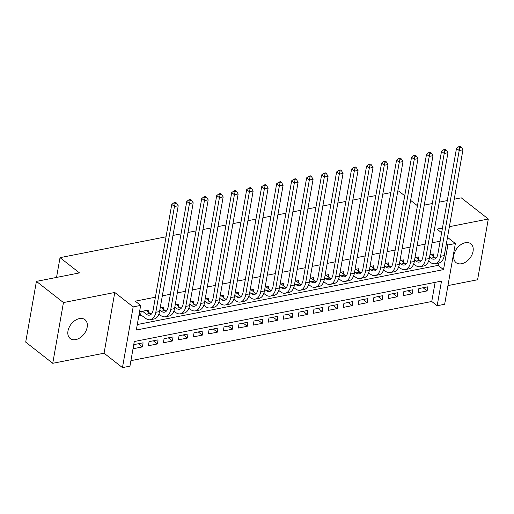 <?xml version="1.0" encoding="UTF-8"?>
<svg xmlns="http://www.w3.org/2000/svg" width="514" height="514" viewBox="0 0 514 514"><rect width="100%" height="100%" fill="white"/><g stroke="black" fill="none" stroke-linecap="round" stroke-linejoin="round"><path stroke-width="0.77" d="M75.725 339.613A11.97 8.121 128.1 0 0 86.037 330.759A11.97 8.121 128.1 0 0 84.964 319.682A11.97 8.121 128.1 0 0 79.432 318.596A11.97 8.121 128.1 0 0 69.12 327.45A11.97 8.121 128.1 0 0 70.193 338.527A11.97 8.121 128.1 0 0 75.725 339.613M461.611 263.727A11.97 8.121 128.1 0 0 471.923 254.873A11.97 8.121 128.1 0 0 470.85 243.797A11.97 8.121 128.1 0 0 465.318 242.717A11.97 8.121 128.1 0 0 455.006 251.564A11.97 8.121 128.1 0 0 456.079 262.648A11.97 8.121 128.1 0 0 461.611 263.727M129.952 366.148L122.46 367.619L133.171 306.884L140.663 305.406L136.319 330.033L443.531 269.619L447.867 244.998L455.365 243.52L444.655 304.256L437.163 305.734L441.5 281.107L134.295 341.521L129.952 366.148M104.072 353.208L114.776 292.472L63.453 302.566L36.41 281.383L25.7 342.118L52.743 363.302L104.072 353.208L122.46 367.619M447.945 285.585L477.59 279.757L488.3 219.022L449.384 226.674M130.922 360.655L431.754 301.493L437.163 305.734M63.453 302.566L52.743 363.302M454.228 199.214L461.257 197.832L488.3 219.022M148.488 312.236L148.887 309.981L139.898 311.747L139.172 315.853L141.8 315.333M163.478 309.287L163.876 307.031L160.233 307.745M178.461 306.344L178.859 304.082L175.216 304.802M193.45 303.395L193.849 301.14L190.206 301.853M208.433 300.446L208.832 298.191L205.189 298.904M223.423 297.503L223.821 295.242L220.178 295.961M238.406 294.554L238.804 292.299L235.161 293.012M253.389 291.605L253.787 289.35L250.145 290.063M268.379 288.662L268.777 286.401L265.134 287.12M283.362 285.713L283.76 283.458L280.117 284.171M298.351 282.764L298.75 280.509L295.107 281.222M313.334 279.822L313.733 277.56L310.09 278.28M328.317 276.873L328.716 274.617L325.079 275.331M343.307 273.923L343.705 271.668L340.062 272.381M358.29 270.981L358.688 268.719L355.046 269.439M373.28 268.032L373.678 265.77L370.035 266.49M388.263 265.083L388.661 262.827L385.018 263.541M403.252 262.14L403.651 259.878L400.008 260.598M418.235 259.191L418.634 256.929L414.991 257.649M423.067 287.75L427.108 290.918L418.113 292.684L418.839 288.585L427.828 286.818L427.108 290.918M408.077 290.699L412.119 293.867L403.13 295.634L403.856 291.528L412.845 289.761L412.119 293.867M393.094 293.648L397.136 296.816L388.147 298.583L388.867 294.477L397.862 292.71L397.136 296.816M378.105 296.591L382.153 299.758L373.158 301.532L373.884 297.426L382.872 295.659L382.153 299.758M363.122 299.54L367.163 302.707L358.174 304.474L358.894 300.369L367.889 298.602L367.163 302.707M348.139 302.489L352.18 305.657L343.185 307.423L343.911 303.318L352.9 301.551L352.18 305.657M333.149 305.432L337.19 308.599L328.202 310.372L328.921 306.267L337.916 304.5L337.19 308.599M318.166 308.381L322.207 311.548L313.212 313.315L313.938 309.21L322.927 307.443L322.207 311.548M303.176 311.33L307.218 314.497L298.229 316.264L298.955 312.159L307.944 310.392L307.218 314.497M288.193 314.272L292.235 317.44L283.246 319.213L283.966 315.108L292.961 313.341L292.235 317.44M273.21 317.222L277.252 320.389L268.257 322.156L268.983 318.057L277.971 316.283L277.252 320.389M258.221 320.171L262.262 323.338L253.273 325.105L253.993 320.999L262.988 319.233L262.262 323.338M243.238 323.12L247.279 326.281L238.284 328.054L239.01 323.948L247.999 322.182L247.279 326.281M228.248 326.062L232.289 329.23L223.301 330.997L224.027 326.898L233.015 325.124L232.289 329.23M213.265 329.011L217.306 332.179L208.311 333.946L209.037 329.84L218.032 328.073L217.306 332.179M198.275 331.96L202.323 335.122L193.328 336.895L194.054 332.789L203.043 331.022L202.323 335.122M183.292 334.903L187.334 338.071L178.345 339.838L179.065 335.738L188.06 333.965L187.334 338.071M168.309 337.852L172.351 341.02L163.356 342.787L164.082 338.681L173.07 336.914L172.351 341.02M153.32 340.801L157.361 343.962L148.373 345.736L149.092 341.63L158.087 339.863L157.361 343.962M431.754 301.493L435.127 282.366M143.098 342.806L134.109 344.579L133.383 348.678L142.378 346.911L143.098 342.806M440.125 241.22L432.075 242.801M425.142 244.163L417.092 245.75M410.153 247.112L402.102 248.692M395.17 250.061L387.119 251.642M380.18 253.004L372.13 254.591M365.197 255.953L357.146 257.533M350.214 258.902L342.163 260.482M335.224 261.844L327.174 263.431M320.241 264.794L312.191 266.374M305.252 267.743L297.201 269.323M290.269 270.685L282.218 272.272M275.279 273.634L267.229 275.215M260.296 276.583L252.245 278.164M245.313 279.526L237.262 281.113M230.323 282.475L222.273 284.056M215.34 285.424L207.29 287.005M200.351 288.367L192.3 289.954M185.368 291.316L177.317 292.896M170.385 294.265L162.334 295.846M155.395 297.208L135.253 301.172L140.663 305.406M137.289 324.54L438.121 265.378L438.532 263.052M433.218 256.242L433.617 253.987L429.974 254.7M36.41 281.383L79.497 272.908L60.022 257.655L56.534 277.425M60.022 257.655L166.048 236.806M172.98 235.438L181.031 233.857M187.97 232.495L196.02 230.908M202.953 229.546L211.003 227.965M217.942 226.597L225.993 225.016M232.926 223.654L240.976 222.067M247.909 220.705L255.959 219.125M262.898 217.756L270.949 216.176M277.881 214.813L285.932 213.226M292.871 211.864L300.921 210.284M307.854 208.915L315.904 207.335M322.837 205.973L330.894 204.386M337.826 203.024L345.877 201.443M352.81 200.074L360.86 198.494M367.799 197.132L375.85 195.545M382.782 194.183L390.833 192.602M397.772 191.234L398.703 191.054L404.736 195.783M114.776 292.472L133.171 306.884M446.364 243.816L447.867 244.998M442.451 228.036L436.971 229.115L441.616 232.752M447.501 237.365L455.365 243.52M424.256 205.112L432.306 203.525M439.239 202.163L447.289 200.582M417.452 205.741L410.622 200.389M438.121 265.378L443.531 269.619M138.337 343.744L142.378 346.911M429.563 257.051L430.983 258.163A9.355 5.403 -101.1 0 0 434.234 259.133A9.355 5.403 -101.1 0 0 437.838 254.192L456.49 148.398L458.803 146.676L459.889 147.524L461.386 147.229L460.306 146.381L458.803 146.676M430.995 254.501L434.728 257.424A9.355 5.403 -101.1 0 0 435.994 258.169M461.386 147.229L462.947 149.78L459.195 150.512L440.543 256.313A14.032 8.102 78.9 0 1 435.14 263.721A14.032 8.102 78.9 0 1 430.257 262.268L428.65 261.009M462.947 149.78L444.289 255.574A14.032 8.102 78.9 0 1 438.885 262.982L435.14 263.721M459.889 147.524L459.195 150.512L456.49 148.398M414.58 259.994L415.999 261.106A9.355 5.403 -101.1 0 0 419.251 262.076A9.355 5.403 -101.1 0 0 422.855 257.141L441.507 151.341L443.82 149.625L444.899 150.473L446.396 150.178L445.317 149.33L443.82 149.625M416.012 257.45L419.745 260.373A9.355 5.403 -101.1 0 0 421.005 261.118M446.396 150.178L447.957 152.722L444.212 153.461L425.56 259.255A14.032 8.102 78.9 0 1 420.15 266.67A14.032 8.102 78.9 0 1 415.273 265.211L413.667 263.952M447.957 152.722L429.306 258.523A14.032 8.102 78.9 0 1 423.896 265.931L420.15 266.67M444.899 150.473L444.212 153.461L441.507 151.341M399.59 262.943L401.01 264.055A9.355 5.403 -101.1 0 0 404.261 265.025A9.355 5.403 -101.1 0 0 407.865 260.084L426.524 154.29L428.83 152.568L429.916 153.416L431.413 153.121L430.334 152.272L428.83 152.568M401.023 260.392L404.756 263.316A9.355 5.403 -101.1 0 0 406.021 264.067M431.413 153.121L432.974 155.671L429.229 156.41L410.57 262.204A14.032 8.102 78.9 0 1 405.167 269.612A14.032 8.102 78.9 0 1 400.29 268.16L398.678 266.901M432.974 155.671L414.316 261.465A14.032 8.102 78.9 0 1 408.913 268.88L405.167 269.612M429.916 153.416L429.229 156.41L426.524 154.29M384.607 265.892L386.027 267.004A9.355 5.403 -101.1 0 0 389.278 267.974A9.355 5.403 -101.1 0 0 392.882 263.033L411.534 157.239L413.847 155.517L414.926 156.365L416.43 156.07L415.344 155.222L413.847 155.517M386.04 263.341L389.773 266.265A9.355 5.403 -101.1 0 0 391.032 267.01M416.43 156.07L417.985 158.62L414.239 159.353L395.587 265.153A14.032 8.102 78.9 0 1 390.177 272.561A14.032 8.102 78.9 0 1 385.301 271.109L383.695 269.85M417.985 158.62L399.333 264.414A14.032 8.102 78.9 0 1 393.923 271.822L390.177 272.561M414.926 156.365L414.239 159.353L411.534 157.239M369.617 268.835L371.037 269.946A9.355 5.403 -101.1 0 0 374.288 270.923A9.355 5.403 -101.1 0 0 377.893 265.982L396.551 160.182L398.864 158.466L399.943 159.314L401.44 159.019L400.361 158.171L398.864 158.466M371.057 266.291L374.783 269.214A9.355 5.403 -101.1 0 0 376.049 269.959M401.44 159.019L403.002 161.563L399.256 162.302L380.598 268.096A14.032 8.102 78.9 0 1 375.194 275.51A14.032 8.102 78.9 0 1 370.318 274.052L368.711 272.793M403.002 161.563L384.344 267.364A14.032 8.102 78.9 0 1 378.94 274.772L375.194 275.51M399.943 159.314L399.256 162.302L396.551 160.182M354.634 271.784L356.054 272.895A9.355 5.403 -101.1 0 0 359.305 273.866A9.355 5.403 -101.1 0 0 362.91 268.925L381.561 163.131L383.874 161.409L384.96 162.257L386.457 161.961L385.371 161.12L383.874 161.409M356.067 269.233L359.8 272.163A9.355 5.403 -101.1 0 0 361.059 272.908M386.457 161.961L388.012 164.512L384.266 165.251L365.615 271.045A14.032 8.102 78.9 0 1 360.211 278.453A14.032 8.102 78.9 0 1 355.328 277.001L353.722 275.742M388.012 164.512L369.36 270.306A14.032 8.102 78.9 0 1 363.957 277.721L360.211 278.453M384.96 162.257L384.266 165.251L381.561 163.131M339.645 274.733L341.065 275.845A9.355 5.403 -101.1 0 0 344.322 276.815A9.355 5.403 -101.1 0 0 347.927 271.874L366.578 166.08L368.891 164.358L369.971 165.206L371.468 164.91L370.388 164.062L368.891 164.358M341.084 272.182L344.817 275.106A9.355 5.403 -101.1 0 0 346.076 275.851M371.468 164.91L373.029 167.461L369.283 168.194L350.625 273.994A14.032 8.102 78.9 0 1 345.222 281.402A14.032 8.102 78.9 0 1 340.345 279.95L338.739 278.691M373.029 167.461L354.377 273.255A14.032 8.102 78.9 0 1 348.967 280.663L345.222 281.402M369.971 165.206L369.283 168.194L366.578 166.08M324.662 277.676L326.082 278.794A9.355 5.403 -101.1 0 0 329.333 279.764A9.355 5.403 -101.1 0 0 332.937 274.823L351.595 169.022L353.902 167.307L354.988 168.155L356.485 167.86L355.405 167.011L353.902 167.307M326.094 275.131L329.827 278.055A9.355 5.403 -101.1 0 0 331.093 278.8M356.485 167.86L358.046 170.404L354.294 171.143L335.642 276.937A14.032 8.102 78.9 0 1 330.239 284.351A14.032 8.102 78.9 0 1 325.356 282.893L323.749 281.633M358.046 170.404L339.388 276.204A14.032 8.102 78.9 0 1 333.984 283.612L330.239 284.351M354.988 168.155L354.294 171.143L351.595 169.022M309.679 280.625L311.099 281.736A9.355 5.403 -101.1 0 0 314.35 282.706A9.355 5.403 -101.1 0 0 317.954 277.766L336.606 171.972L338.919 170.25L339.998 171.098L341.502 170.802L340.416 169.961L338.919 170.25M311.111 278.074L314.844 281.004A9.355 5.403 -101.1 0 0 316.104 281.749M341.502 170.802L343.056 173.353L339.311 174.092L320.659 279.886A14.032 8.102 78.9 0 1 315.249 287.294A14.032 8.102 78.9 0 1 310.372 285.842L308.766 284.583M343.056 173.353L324.405 279.147A14.032 8.102 78.9 0 1 318.995 286.561L315.249 287.294M339.998 171.098L339.311 174.092L336.606 171.972M294.689 283.574L296.109 284.685A9.355 5.403 -101.1 0 0 299.36 285.656A9.355 5.403 -101.1 0 0 302.964 280.715L321.623 174.921L323.929 173.199L325.015 174.047L326.512 173.751L325.433 172.903L323.929 173.199M296.122 281.023L299.855 283.946A9.355 5.403 -101.1 0 0 301.12 284.692M326.512 173.751L328.073 176.302L324.328 177.034L305.669 282.835A14.032 8.102 78.9 0 1 300.266 290.243A14.032 8.102 78.9 0 1 295.389 288.791L293.777 287.532M328.073 176.302L309.415 282.096A14.032 8.102 78.9 0 1 304.012 289.504L300.266 290.243M325.015 174.047L324.328 177.034L321.623 174.921M279.706 286.516L281.126 287.634A9.355 5.403 -101.1 0 0 284.377 288.605A9.355 5.403 -101.1 0 0 287.981 283.664L306.633 177.863L308.946 176.148L310.026 176.996L311.529 176.7L310.443 175.852L308.946 176.148M281.139 283.972L284.872 286.896A9.355 5.403 -101.1 0 0 286.131 287.641M311.529 176.7L313.084 179.245L309.338 179.984L290.686 285.778A14.032 8.102 78.9 0 1 285.276 293.192A14.032 8.102 78.9 0 1 280.4 291.734L278.794 290.474M313.084 179.245L294.432 285.045A14.032 8.102 78.9 0 1 289.029 292.453L285.276 293.192M310.026 176.996L309.338 179.984L306.633 177.863M264.716 289.466L266.136 290.577A9.355 5.403 -101.1 0 0 269.394 291.547A9.355 5.403 -101.1 0 0 272.992 286.606L291.65 180.812L293.963 179.09L295.042 179.939L296.539 179.643L295.46 178.801L293.963 179.09M266.156 286.915L269.882 289.845A9.355 5.403 -101.1 0 0 271.148 290.59M296.539 179.643L298.101 182.194L294.355 182.933L275.697 288.727A14.032 8.102 78.9 0 1 270.293 296.135A14.032 8.102 78.9 0 1 265.417 294.683L263.81 293.423M298.101 182.194L279.443 287.988A14.032 8.102 78.9 0 1 274.039 295.402L270.293 296.135M295.042 179.939L294.355 182.933L291.65 180.812M249.733 292.415L251.153 293.526A9.355 5.403 -101.1 0 0 254.404 294.496A9.355 5.403 -101.1 0 0 258.009 289.555L276.661 183.761L278.974 182.04L280.059 182.888L281.556 182.592L280.471 181.744L278.974 182.04M251.166 289.864L254.899 292.787A9.355 5.403 -101.1 0 0 256.165 293.533M281.556 182.592L283.111 185.143L279.365 185.875L260.714 291.676A14.032 8.102 78.9 0 1 255.31 299.084A14.032 8.102 78.9 0 1 250.427 297.632L248.821 296.372M283.111 185.143L264.459 290.937A14.032 8.102 78.9 0 1 259.056 298.345L255.31 299.084M280.059 182.888L279.365 185.875L276.661 183.761M234.75 295.357L236.17 296.475A9.355 5.403 -101.1 0 0 239.421 297.445A9.355 5.403 -101.1 0 0 243.026 292.505L261.677 186.704L263.99 184.989L265.07 185.837L266.567 185.541L265.487 184.693L263.99 184.989M236.183 292.813L239.916 295.736A9.355 5.403 -101.1 0 0 241.175 296.482M266.567 185.541L268.128 188.085L264.382 188.824L245.731 294.618A14.032 8.102 78.9 0 1 240.321 302.033A14.032 8.102 78.9 0 1 235.444 300.574L233.838 299.315M268.128 188.085L249.476 293.886A14.032 8.102 78.9 0 1 244.066 301.294L240.321 302.033M265.07 185.837L264.382 188.824L261.677 186.704M219.761 298.306L221.181 299.418A9.355 5.403 -101.1 0 0 224.432 300.388A9.355 5.403 -101.1 0 0 228.036 295.447L246.694 189.653L249.001 187.931L250.087 188.779L251.584 188.484L250.504 187.642L249.001 187.931M221.193 295.756L224.926 298.685A9.355 5.403 -101.1 0 0 226.192 299.431M251.584 188.484L253.145 191.035L249.399 191.773L230.741 297.567A14.032 8.102 78.9 0 1 225.338 304.975A14.032 8.102 78.9 0 1 220.455 303.523L218.848 302.264M253.145 191.035L234.487 296.829A14.032 8.102 78.9 0 1 229.083 304.243L225.338 304.975M250.087 188.779L249.399 191.773L246.694 189.653M204.778 301.255L206.198 302.367A9.355 5.403 -101.1 0 0 209.449 303.337A9.355 5.403 -101.1 0 0 213.053 298.396L231.705 192.602L234.018 190.88L235.097 191.728L236.601 191.433L235.515 190.585L234.018 190.88M206.21 298.705L209.943 301.628A9.355 5.403 -101.1 0 0 211.203 302.373M236.601 191.433L238.155 193.984L234.41 194.716L215.758 300.517A14.032 8.102 78.9 0 1 210.348 307.925A14.032 8.102 78.9 0 1 205.471 306.472L203.865 305.213M238.155 193.984L219.504 299.778A14.032 8.102 78.9 0 1 214.094 307.186L210.348 307.925M235.097 191.728L234.41 194.716L231.705 192.602M189.788 304.198L191.208 305.316A9.355 5.403 -101.1 0 0 194.459 306.286A9.355 5.403 -101.1 0 0 198.063 301.345L216.722 195.545L219.035 193.829L220.114 194.677L221.611 194.382L220.532 193.534L219.035 193.829M191.227 301.654L194.954 304.577A9.355 5.403 -101.1 0 0 196.219 305.322M221.611 194.382L223.172 196.926L219.427 197.665L200.768 303.459A14.032 8.102 78.9 0 1 195.365 310.874A14.032 8.102 78.9 0 1 190.488 309.415L188.876 308.156M223.172 196.926L204.514 302.727A14.032 8.102 78.9 0 1 199.111 310.135L195.365 310.874M220.114 194.677L219.427 197.665L216.722 195.545M174.805 307.147L176.225 308.259A9.355 5.403 -101.1 0 0 179.476 309.229A9.355 5.403 -101.1 0 0 183.08 304.288L201.732 198.494L204.045 196.772L205.125 197.62L206.628 197.325L205.542 196.483L204.045 196.772M176.238 304.603L179.971 307.526A9.355 5.403 -101.1 0 0 181.23 308.272M206.628 197.325L208.183 199.875L204.437 200.614L185.785 306.408A14.032 8.102 78.9 0 1 180.375 313.823A14.032 8.102 78.9 0 1 175.499 312.364L173.893 311.105M208.183 199.875L189.531 305.669A14.032 8.102 78.9 0 1 184.128 313.084L180.375 313.823M205.125 197.62L204.437 200.614L201.732 198.494M159.815 310.096L161.235 311.208A9.355 5.403 -101.1 0 0 164.493 312.178A9.355 5.403 -101.1 0 0 168.091 307.237L186.749 201.443L189.062 199.721L190.141 200.569L191.638 200.274L190.559 199.426L189.062 199.721M161.255 307.545L164.988 310.469A9.355 5.403 -101.1 0 0 166.247 311.214M191.638 200.274L193.2 202.824L189.454 203.563L170.796 309.357A14.032 8.102 78.9 0 1 165.392 316.765A14.032 8.102 78.9 0 1 160.516 315.313L158.91 314.054M193.2 202.824L174.548 308.618A14.032 8.102 78.9 0 1 169.138 316.033L165.392 316.765M190.141 200.569L189.454 203.563L186.749 201.443M142.519 311.233L146.252 314.157A9.355 5.403 -101.1 0 0 149.503 315.127A9.355 5.403 -101.1 0 0 153.108 310.186L171.766 204.386L174.073 202.67L175.158 203.518L176.655 203.223L175.576 202.375L174.073 202.67M146.265 310.495L149.998 313.418A9.355 5.403 -101.1 0 0 151.264 314.163M176.655 203.223L178.217 205.773L174.464 206.506L155.813 312.3A14.032 8.102 78.9 0 1 150.409 319.714A14.032 8.102 78.9 0 1 145.526 318.256L139.506 313.964M178.217 205.773L159.558 311.568A14.032 8.102 78.9 0 1 154.155 318.976L150.409 319.714M175.158 203.518L174.464 206.506L171.766 204.386M141.234 311.484L140.707 314.484M434.728 257.424L430.983 258.163M444.289 255.574L440.543 256.313M419.745 260.373L415.999 261.106M429.306 258.523L425.56 259.255M404.756 263.316L401.01 264.055M414.316 261.465L410.57 262.204M389.773 266.265L386.027 267.004M399.333 264.414L395.587 265.153M374.783 269.214L371.037 269.946M384.344 267.364L380.598 268.096M359.8 272.163L356.054 272.895M369.36 270.306L365.615 271.045M344.817 275.106L341.065 275.845M354.377 273.255L350.625 273.994M329.827 278.055L326.082 278.794M339.388 276.204L335.642 276.937M314.844 281.004L311.099 281.736M324.405 279.147L320.659 279.886M299.855 283.946L296.109 284.685M309.415 282.096L305.669 282.835M284.872 286.896L281.126 287.634M294.432 285.045L290.686 285.778M269.882 289.845L266.136 290.577M279.443 287.988L275.697 288.727M254.899 292.787L251.153 293.526M264.459 290.937L260.714 291.676M239.916 295.736L236.17 296.475M249.476 293.886L245.731 294.618M224.926 298.685L221.181 299.418M234.487 296.829L230.741 297.567M209.943 301.628L206.198 302.367M219.504 299.778L215.758 300.517M194.954 304.577L191.208 305.316M204.514 302.727L200.768 303.459M179.971 307.526L176.225 308.259M189.531 305.669L185.785 306.408M164.988 310.469L161.235 311.208M174.548 308.618L170.796 309.357M149.998 313.418L146.252 314.157M159.558 311.568L155.813 312.3"/></g></svg>
